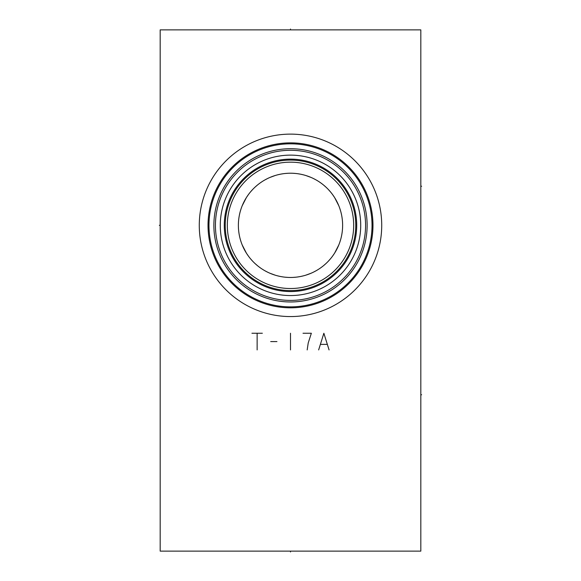 <?xml version="1.0" encoding="UTF-8"?>
<svg xmlns="http://www.w3.org/2000/svg" width="581" height="581" viewBox="0 0 581 581"><rect width="100%" height="100%" fill="white"/><g stroke="black" fill="none" stroke-linecap="round" stroke-linejoin="round"><path stroke-width="0.87" d="M160.182 29.871L160.182 551.129L420.818 551.129L420.818 29.871L160.182 29.871M290.5 316.565A91.224 91.224 0 0 1 199.276 225.341A91.224 91.224 0 0 1 290.5 134.124A91.224 91.224 0 0 1 381.724 225.341A91.224 91.224 0 0 1 290.5 316.565M288.002 295.511L285.496 295.38L288.002 295.511M283.005 295.155L280.507 294.843L283.005 295.155M275.547 293.942L273.085 293.361L275.547 293.942M270.644 292.686L268.226 291.931L270.644 292.686M259.119 288.154L261.276 289.185M260.433 288.793L259.656 288.416M257.063 287.087L255.139 286.005L257.063 287.087M254.696 285.743L253.374 284.937L254.696 285.743M251.776 283.913L250.353 282.947L251.776 283.913M291.88 295.54L290.5 295.555A70.214 70.214 0 0 1 220.286 225.341A70.214 70.214 0 0 1 290.5 155.127A70.214 70.214 0 0 1 360.714 225.341A70.214 70.214 0 0 1 290.5 295.555L291.844 295.54M292.998 295.511L295.504 295.38L292.998 295.511M297.995 295.155L300.493 294.843L297.995 295.155M305.453 293.942L307.915 293.361L305.453 293.942M310.356 292.686L312.774 291.931L310.356 292.686M319.724 289.185L323.632 287.246M323.937 287.087L325.861 286.005L323.937 287.087M326.326 285.729L327.626 284.937L326.326 285.729M329.224 283.913L330.647 282.947L329.224 283.913M323.624 287.254L321.881 288.154M321.329 288.423L320.596 288.779M290.5 290.602A65.261 65.261 0 0 1 225.239 225.341A65.261 65.261 0 0 1 290.5 160.08A65.261 65.261 0 0 1 355.761 225.341A65.261 65.261 0 0 1 290.5 290.602A65.261 65.261 0 0 0 355.761 225.341A65.261 65.261 0 0 0 290.5 160.08M290.5 288.517A63.176 63.176 0 0 1 227.324 225.341A63.176 63.176 0 0 1 290.5 162.164A63.176 63.176 0 0 1 353.676 225.341A63.176 63.176 0 0 1 290.5 288.517M290.5 277.471A52.123 52.123 0 0 1 238.377 225.341A52.123 52.123 0 0 1 290.5 173.218A52.123 52.123 0 0 1 342.623 225.341A52.123 52.123 0 0 1 290.5 277.471M287.951 277.406L285.387 277.217M282.831 276.897L281.32 276.65M280.267 276.454L277.703 275.873M275.147 275.154L270.027 273.281M267.471 272.104L264.936 270.768M259.925 267.558L258.429 266.432M257.477 265.67L255.088 263.592M252.779 261.319L250.571 258.85M248.494 256.214L246.584 253.425M246.366 253.076L242.183 244.906M241.188 242.241L240.447 239.902M239.641 236.75L239.314 235.211M238.515 229.212L238.479 228.711M238.479 222.007L238.515 221.528M239.314 215.471L239.641 213.91M240.447 210.78L241.188 208.448M242.183 205.776L246.366 197.613M246.584 197.264L248.494 194.475M250.571 191.832L252.779 189.362M255.088 187.089L257.477 185.012M258.422 184.257L259.925 183.124M264.936 179.914L267.471 178.578M270.027 177.408L275.147 175.527M277.703 174.808L280.267 174.227M281.32 174.031L282.831 173.784M285.387 173.465L287.951 173.276M242.328 205.427L242.066 206.073L242.328 205.427M241.747 206.901L241.391 207.853L241.747 206.901M241.028 208.913L240.701 209.944L241.028 208.913M240.657 210.068L240.294 211.31L240.657 210.068M239.946 212.624L239.619 214.004L239.946 212.624M239.321 215.435L239.06 216.902L239.321 215.435M238.835 218.398L238.653 219.923L238.835 218.398M238.428 223.01L238.377 224.564L238.428 223.01M238.377 226.118L238.428 227.679L238.377 226.118M238.653 230.766L238.835 232.284L238.653 230.766M239.06 233.78L239.321 235.254L239.06 233.78M239.619 236.678L239.946 238.057L239.619 236.678M240.294 239.372L240.657 240.614L240.294 239.372M240.701 240.737L241.028 241.769L240.701 240.737M241.391 242.829L241.747 243.78L241.391 242.829M242.066 244.608L242.328 245.262L242.066 244.608M293.049 173.276L295.613 173.465M298.169 173.784L299.716 174.039M300.733 174.227L303.297 174.808M305.853 175.527L310.973 177.401M313.522 178.578L316.064 179.914M321.075 183.124L322.593 184.264M323.523 185.005L325.905 187.089M328.214 189.362L330.422 191.824M332.499 194.468L334.409 197.257M334.641 197.62L338.817 205.776M339.812 208.434L340.597 210.947M341.214 213.292L341.686 215.5M342.173 232.211L342.049 233.09M341.686 235.182L341.214 237.389M340.597 239.742L339.812 242.248M338.817 244.906L334.649 253.062M334.409 253.432L332.499 256.221M330.422 258.857L328.214 261.327M325.905 263.6L323.523 265.677M322.6 266.41L321.075 267.558M316.064 270.768L313.522 272.111M310.973 273.281L305.853 275.154M303.297 275.873L300.733 276.454M299.716 276.65L298.169 276.897M295.613 277.217L293.049 277.406M290.5 300.406A75.065 75.065 0 0 1 215.435 225.341A75.065 75.065 0 0 1 290.5 150.283A75.065 75.065 0 0 1 365.565 225.341A75.065 75.065 0 0 1 290.5 300.406M290.5 301.967A76.627 76.627 0 0 0 367.127 225.341A76.627 76.627 0 0 0 290.5 148.714A76.627 76.627 0 0 0 213.873 225.341A76.627 76.627 0 0 0 290.5 301.967M309.041 145.954L308.141 145.744L309.041 145.954M306.056 145.315L304.887 145.097L306.056 145.315M303.652 144.887L302.345 144.684L303.652 144.887M300.98 144.495L299.571 144.32L300.98 144.495M296.63 144.044L295.119 143.95L296.63 144.044M293.587 143.877L292.047 143.834L293.587 143.877M288.953 143.834L287.413 143.877L288.953 143.834M285.881 143.95L284.37 144.044L285.881 143.95M281.429 144.32L280.02 144.495L281.429 144.32M278.655 144.684L277.348 144.887L278.655 144.684M276.113 145.097L274.944 145.315L276.113 145.097M272.859 145.744L271.959 145.954L272.859 145.744M290.5 306.87A81.529 81.529 0 0 1 208.971 225.341A81.529 81.529 0 0 1 290.5 143.819A81.529 81.529 0 0 1 372.029 225.341A81.529 81.529 0 0 1 290.5 306.87A81.529 81.529 0 0 0 372.029 225.341A81.529 81.529 0 0 0 290.5 143.819A81.529 81.529 0 0 0 208.971 225.341A81.529 81.529 0 0 0 290.5 306.87M420.818 394.753L421.632 394.753M420.818 186.247L421.632 186.247M290.5 551.129L290.5 551.95M251.929 333.247L262.351 333.247M257.136 333.247L257.136 349.922M270.695 341.584L276.948 341.584M290.5 333.247L290.5 349.922M307.182 349.922L308.22 342.972L311.351 333.247L303.013 333.247M329.071 349.922L323.864 333.247L318.649 349.922M320.734 344.366L326.987 344.366M159.368 225.341L160.182 225.341L159.368 225.341M290.5 29.871L290.5 29.05L290.5 29.871M290.5 291.553A66.212 66.212 0 0 0 356.712 225.341A66.212 66.212 0 0 0 290.5 159.136A66.212 66.212 0 0 0 224.288 225.341A66.212 66.212 0 0 0 290.5 291.553M290.5 307.814A82.473 82.473 0 0 1 208.027 225.341A82.473 82.473 0 0 1 290.5 142.868A82.473 82.473 0 0 1 372.973 225.341A82.473 82.473 0 0 1 290.5 307.814"/></g></svg>
